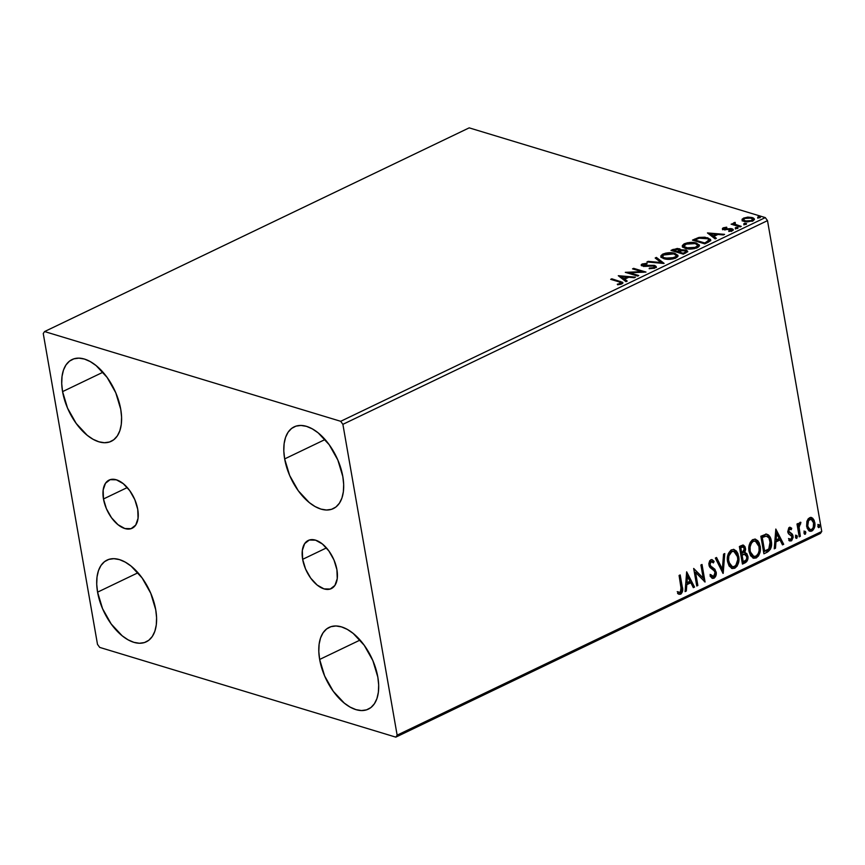 <?xml version="1.0" encoding="UTF-8"?>
<svg xmlns="http://www.w3.org/2000/svg" width="865" height="865" viewBox="0 0 865 865"><rect width="100%" height="100%" fill="white"/><g stroke="black" fill="none" stroke-linecap="round" stroke-linejoin="round"><path stroke-width="1.3" d="M103.476 498.975L127.285 487.557L103.476 498.975L103.151 490.044L105.487 483.265L110.125 479.675L116.353 479.805L123.241 483.643L129.718 490.606L134.81 499.646L137.74 509.355A26.707 14.802 64.4 0 1 132.161 528.245A26.707 14.802 64.4 0 1 103.476 498.975A26.707 14.802 64.4 0 1 109.055 480.097A26.707 14.802 64.4 0 1 137.74 509.355L138.065 518.286L135.729 525.066L131.091 528.666L124.863 528.537L117.986 524.687L111.499 517.724L106.406 508.696L103.476 498.975M302.653 559.331L326.451 547.913L302.653 559.331L302.328 550.41L304.664 543.631L309.292 540.03L315.53 540.16L322.407 543.999L328.884 550.973L333.987 560.001L336.918 569.721A26.707 14.802 64.4 0 1 331.327 588.6A26.707 14.802 64.4 0 1 302.653 559.331A26.707 14.802 64.4 0 1 308.232 540.452A26.707 14.802 64.4 0 1 336.918 569.721L337.242 578.653L334.906 585.432L330.268 589.022L324.029 588.892L317.152 585.054L310.676 578.09L305.583 569.051L302.653 559.331M284.661 458.915L325.067 439.528L284.661 458.915L283.807 451.022L284.109 443.756L285.547 437.42L288.067 432.251L291.581 428.445L295.938 426.142L300.988 425.45L306.524 426.369L312.33 428.889L318.201 432.889L329.197 444.718L337.847 460.05L342.821 476.539A45.326 25.139 64.4 0 1 333.339 508.598A45.326 25.139 64.4 0 1 284.661 458.915A45.326 25.139 64.4 0 1 294.132 426.867A45.326 25.139 64.4 0 1 342.821 476.539L343.675 484.443L343.373 491.698L341.935 498.035L339.404 503.214L335.901 507.02L331.533 509.312L326.494 510.015L320.958 509.096L315.141 506.576L309.281 502.576L298.274 490.747L289.634 475.415L284.661 458.915M97.572 592.157L137.978 572.771L97.572 592.157L96.718 584.253L97.021 576.998L98.459 570.662L100.978 565.483L104.492 561.677L108.849 559.385L113.899 558.682L119.435 559.601L125.241 562.12L131.112 566.121L142.109 577.95L150.759 593.282L155.732 609.782A45.326 25.139 64.4 0 1 146.261 641.83A45.326 25.139 64.4 0 1 97.572 592.157A45.326 25.139 64.4 0 1 107.044 560.098A45.326 25.139 64.4 0 1 155.732 609.782L156.587 617.675L156.284 624.941L154.846 631.277L152.316 636.445L148.812 640.251L144.455 642.554L139.406 643.246L133.87 642.327L128.052 639.808L122.192 635.807L111.196 623.979L102.546 608.646L97.572 592.157M62.572 391.618L102.978 372.231L62.572 391.618L61.718 383.714L62.02 376.459L63.459 370.123L65.978 364.954L69.492 361.137L73.849 358.845L78.899 358.142L84.435 359.062L90.241 361.581L96.112 365.592L107.109 377.41L115.759 392.742L120.732 409.242A45.326 25.139 64.4 0 1 111.261 441.301A45.326 25.139 64.4 0 1 62.572 391.618A45.326 25.139 64.4 0 1 72.044 359.559A45.326 25.139 64.4 0 1 120.732 409.242L121.587 417.146L121.284 424.401L119.846 430.738L117.316 435.906L113.812 439.712L109.455 442.015L104.406 442.718L98.87 441.788L93.063 439.279L87.192 435.268L76.196 423.439L67.546 408.118L62.572 391.618M319.65 659.454L360.067 640.068L319.65 659.454L318.807 651.55L319.109 644.295L320.547 637.959L323.067 632.791L326.581 628.985L330.938 626.682L335.988 625.979L341.524 626.909L347.33 629.417L353.201 633.429L364.197 645.258L372.847 660.579L377.821 677.079A45.326 25.139 64.4 0 1 368.339 709.138A45.326 25.139 64.4 0 1 319.65 659.454A45.326 25.139 64.4 0 1 329.132 627.395A45.326 25.139 64.4 0 1 377.821 677.079L378.675 684.983L378.373 692.238L376.935 698.574L374.404 703.742L370.901 707.559L366.533 709.851L361.494 710.554L355.958 709.624L350.141 707.116L344.281 703.104L333.274 691.286L324.635 675.954L319.65 659.454M395.813 737.142L820.42 533.446L821.75 531.467L397.143 735.163L342.886 424.337L767.504 220.64L821.75 531.467L767.504 220.64L765.298 217.602L340.691 421.298L44.58 331.555L469.187 127.858L765.298 217.602L469.187 127.858L44.58 331.555L43.25 333.533L97.496 644.36L99.702 647.398L395.813 737.142L397.143 735.163L342.886 424.337L340.691 421.298L44.58 331.555L43.25 333.533L97.496 644.36L99.702 647.398L395.813 737.142L397.143 735.163L821.75 531.467L820.42 533.446L395.813 737.142M811.143 517.465L814.062 522.265C814.722 525.888 813.76 528.742 811.143 530.818L813.046 529.002M742.04 219.98L743.37 221.191L747.219 221.927L753.318 220.694L754.366 218.964L753.372 217.991L747.436 217.147L742.224 219.04L742.04 219.98L744.16 221.472L752.874 220.921L754.431 219.18L752.301 217.569L748.009 217.115L743.543 218.099L742.008 219.84M740.137 226.911L741.24 226.381L734.861 224.165L735.153 222.359L733.488 223.029L733.552 224.046L731.12 224.176L740.137 226.911L741.24 226.381L735.293 224.435L735.153 222.359L733.996 222.673L733.552 224.046L731.12 224.176L740.137 226.911M730.557 229.582L732.309 229.831L732.136 228.836L730.374 228.587L730.493 229.268L730.374 228.587L727.703 228.879L727.822 229.528L727.703 228.879L725.67 229.128L725.789 229.787L724.589 229.009L724.719 229.776L724.448 228.122L726.816 227.733L726.687 227.181L726.784 227.733L726.687 227.181L723.032 227.938L722.426 228.587L723.129 229.409L731.076 229.376L731.606 230.155L728.698 230.912L728.892 231.474L733.185 230.187L732.904 229.171L731.336 228.652L724.394 228.933L724.232 228.252L726.816 227.733L726.687 227.181L723.27 227.819L724.221 229.593M708.154 242.254L710.435 240.751L710.446 239.335L704.975 237.205L699.169 237.41L692.465 240.124L704.802 243.865L710.695 239.886L707.667 237.778L698.531 237.561L692.465 240.124L704.802 243.865L708.154 242.254M679.025 249.628L679.598 249.769L679.425 248.763L673.046 249.434L673.219 250.439L672.397 250.839L673.219 250.439L673.046 249.434L671.002 250.418L683.339 254.159L687.621 251.672L686.129 250.072L680.701 250.212L680.095 249.034L677.252 248.46L671.002 250.418L683.339 254.159L687.686 251.239L686.129 250.072L680.787 249.747L680.96 250.753M663.92 263.468L656.394 257.424L655.183 258.008L661.033 262.528L648.166 261.371L646.955 261.954L664.104 263.382L656.394 257.424L655.183 258.008L661.033 262.528L648.166 261.371L646.955 261.954L663.92 263.468M638.759 275.546L629.579 272.756L645.982 272.075L633.634 268.345L632.531 268.874L641.733 271.664L625.319 272.334L637.656 276.076L638.759 275.546L629.579 272.756L645.982 272.075L633.634 268.345L632.531 268.874L641.733 271.664L625.319 272.334L637.656 276.076L638.759 275.546M618.908 281.828L620.973 283.244L617.296 284.228L617.675 284.79L621.827 283.915L622.865 283.06L622.595 282.304L611.815 278.811L610.701 279.341L618.908 281.828C620.756 282.131 621.308 282.693 620.551 283.536L617.296 284.228L617.675 284.79L621.827 283.915L622.908 282.758L611.815 278.811L610.701 279.341L618.908 281.828M618.291 275.708L626.001 281.666L627.212 281.082L624.735 279.179L628.79 277.232L634.229 277.719L635.429 277.135L618.291 275.708L626.001 281.666L627.212 281.082L624.735 279.179L628.79 277.232L634.229 277.719L635.429 277.135L618.291 275.708M655.086 267.955L656.232 266.528L654.178 265.328L643.084 265.35L643.441 264.376L646.955 263.933L647.063 263.284L642.187 263.987L641.279 264.701L641.646 265.728L644.944 266.398L653.324 265.923L654.491 266.507L654.124 267.393L649.15 268.701L654.427 268.226L656.243 266.593L654.794 265.479L643.549 265.555L643.441 264.376L646.955 263.933L647.063 263.284L642.187 263.987L641.17 265.144L644.944 266.398L653.67 266.009L654.567 266.69L653.735 267.609L649.42 268.074L649.15 268.701L655.086 267.955M663.909 258.689L672.84 258.959L677.035 257.305L677.868 255.262L673.759 253.045L665.942 253.077L662.536 254.234L660.892 255.845L661.444 257.435L663.909 258.689C667.369 259.781 671.37 259.543 675.911 257.965L677.955 255.564L674.949 253.348C671.467 252.234 667.434 252.483 662.85 254.083L660.849 256.462L663.909 258.689M685.372 248.396L694.292 248.666L698.488 247.012L699.331 244.968L695.222 242.751L687.405 242.784L683.999 243.941L682.344 245.552L682.907 247.141L685.372 248.396C688.832 249.488 692.833 249.25 697.363 247.671L699.407 245.26L696.412 243.054C692.919 241.94 688.886 242.189 684.312 243.789L682.301 246.168L685.372 248.396M707.451 232.934L715.16 238.891L716.371 238.308L713.895 236.404L717.95 234.458L723.389 234.945L724.6 234.361L707.451 232.934L715.16 238.891L716.371 238.308L713.895 236.404L717.95 234.458L723.389 234.945L724.6 234.361L707.451 232.934M735.747 228.338L738.05 227.765L736.137 227.419L735.337 227.798L735.747 228.338L737.704 228.198L737.596 227.441L735.65 227.582L735.747 228.338L735.65 227.582M744.257 224.251L746.56 223.678L744.646 223.332L743.846 223.721L744.257 224.251L744.149 223.494L744.257 224.251L746.214 224.121L746.106 223.365L744.149 223.494L744.257 224.251L744.149 223.494M758.129 217.591L760.432 217.029L758.259 216.747L757.967 217.537L760.086 217.461L759.978 216.704L758.032 216.845L758.162 217.602L758.032 216.845M806.915 521.314L807.056 528.028L808.948 530.786L810.894 531.326L812.754 530.44L814.538 527.304L814.906 523.649L814.106 520.222L812.549 518.124L810.451 517.475L808.278 518.719L806.915 521.314L806.623 526.385L809.835 531.24L811.857 531.034C814.462 528.947 815.436 526.104 814.765 522.482L812.895 518.438L811.478 517.54L809.532 517.757L806.915 521.314M799.228 536.841L800.341 536.311L799.022 526.558L799.487 524.666L800.622 523.985L800.471 522.255L799.13 523.217L798.438 525.369L798.103 523.487L796.989 524.017L799.228 536.841L800.341 536.311L799.001 527.509L800.914 522.374L799.995 522.33L798.438 525.369L798.103 523.487L796.989 524.017L799.228 536.841M790.026 527.347L791.724 528.277L790.361 527.412L788.793 527.791L787.734 531.856L788.793 534.051L791.497 535.521L792.016 537.381L790.978 539.338L789.226 538.722L788.793 540.214L789.972 540.993L791.648 540.701L793.162 537.37L792.362 534.213L788.837 531.261L789.377 529.185L791.27 529.694L791.724 528.277L789.269 527.488L787.734 531.856L788.437 533.662L791.972 536.624L790.978 539.338L789.832 539.23M767.255 552.184L770.531 549.07L771.548 543.361L769.764 536.538L768.39 534.927L766.13 534.17L760.843 536.246L763.903 553.795L767.255 552.184C770.996 549.697 772.337 545.966 771.288 540.982C770.823 537.295 769.255 535.035 766.563 534.181L760.843 536.246L763.903 553.795L767.255 552.184M742.44 564.088L746.7 561.623L747.976 557.017L746.841 553.654L744.797 552.692L745.608 549.405L745.024 546.734L743.522 545.188L741.424 545.556L739.38 546.539L742.44 564.088L745.327 562.704C747.511 561.19 748.355 558.995 747.868 556.087L744.797 552.692L745.5 548.313L743.478 545.166L739.38 546.539L742.44 564.088M723.021 573.398L724.762 553.546L723.562 554.13L722.372 569.127L716.544 557.493L715.333 558.076L723.205 573.311L724.762 553.546L723.562 554.13L722.372 569.127L716.544 557.493L715.333 558.076L723.021 573.398M697.86 585.475L695.579 572.414L705.072 582.004L702.012 564.467L700.91 564.996L703.191 578.08L693.687 568.456L696.758 586.005L697.86 585.475L696.66 585.497L697.86 585.475L695.579 572.414L705.072 582.004L702.012 564.467L700.91 564.996L703.191 578.08L693.687 568.456L696.758 586.005L697.86 585.475M679.587 592.503L677.933 591.855L677.609 593.476L680.69 594.201L679.987 593.985L681.62 592.082L681.555 586.567C682.55 589.541 682.031 592.017 679.987 593.985L680.69 594.201C682.734 592.222 683.253 589.757 682.258 586.784L681.555 586.567L679.566 575.225L681.555 586.567L682.258 586.784L680.182 574.933L679.079 575.463L681.415 590.633L680.366 592.406L677.933 591.855L677.609 593.476L679.036 594.298L680.885 594.093L682.669 590.471L680.182 574.933L679.079 575.463L681.112 587.14L680.366 592.406L678.852 592.276M686.659 571.83L685.102 591.595L686.313 591.011L686.81 584.675L690.865 582.74L693.33 587.649L694.53 587.065L686.659 571.83L685.102 591.595L686.313 591.011L686.81 584.675L690.865 582.74L693.33 587.649L694.53 587.065L686.659 571.83M711.754 559.579L714.112 561.396L712.122 559.644L710.803 559.763L708.943 565.094L709.97 567.483L714.382 570.987L715.052 572.543L713.549 576.479L710.781 574.641L710.035 575.96L712.436 578.382L713.949 578.242L715.615 576.393L716.263 572.879L714.912 569.257L710.911 566.251L710.035 564.488L710.792 561.763L711.819 561.471L713.43 562.888L714.112 561.396L711.798 559.579L709.754 560.682L708.835 563.602L709.322 566.402L714.133 570.695L715.096 572.814L713.766 576.36L712.673 576.555L710.781 574.641L710.035 575.96L712.154 578.274L713.949 578.242L712.079 578.242M727.606 561.774L729.141 566.034L732.168 568.543L734.774 568.251L737.067 566.175L738.429 563.029L738.894 557.979L737.834 553.362L736.299 550.94L733.585 549.426L730.828 550.216L728.395 553.47L727.411 557.774L727.606 561.774L732.093 568.521L734.774 568.251C738.332 565.31 739.64 561.342 738.688 556.368L734.201 549.556L731.466 549.848C727.941 552.832 726.654 556.811 727.606 561.774M749.068 551.481L750.604 555.741L753.62 558.249L756.226 557.957L758.519 555.881L759.881 552.735L760.357 547.686L759.297 543.069L757.751 540.647L755.048 539.133L752.28 539.922L750.16 542.506L748.863 547.48L749.068 551.481L753.556 558.228L756.226 557.957C759.784 555.016 761.092 551.048 760.151 546.075L755.653 539.263L752.918 539.555C749.393 542.539 748.106 546.518 749.068 551.481M775.818 529.056L774.262 548.821L775.473 548.237L775.97 541.901L780.025 539.965L782.49 544.874L783.69 544.29L775.818 529.056L774.262 548.821L775.473 548.237L775.97 541.901L780.025 539.965L782.49 544.874L783.69 544.29L775.818 529.056M795.497 537.295L796.254 538.365L797.054 537.976L796.957 535.543L795.973 535.521L795.465 536.754L796.687 538.311L797.346 536.397L796.168 535.381L795.497 537.295M804.007 533.208L804.764 534.278L805.564 533.9L805.466 531.467L804.482 531.434L803.974 532.678L805.196 534.224L805.856 532.321L804.677 531.305L804.007 533.208M817.879 526.547L818.636 527.618L819.436 527.239L819.339 524.806L818.355 524.785L817.847 526.017L819.068 527.574L819.739 525.661L818.549 524.644L817.879 526.547M677.23 591.649L678.884 592.287M678.668 592.233L677.63 591.844M686.615 572.457L694.53 587.065L693.103 587.205L693.827 586.848L686.615 572.457M690.151 582.523L686.107 584.47L686.81 584.675L686.107 584.47L685.599 590.795L686.313 591.011L685.145 591.022L686.107 584.47L690.151 582.523M686.788 575.798L686.259 582.437L686.972 582.653L686.259 582.437L686.788 575.798L690.075 581.161L686.972 582.653L687.491 576.014L686.788 575.798M693.73 568.662L703.191 578.08L693.73 568.662M701.396 564.759L704.337 581.626L701.396 564.759M694.876 572.198L695.579 572.414L694.876 572.198L697.158 585.259L694.876 572.198M713.549 576.479L712.317 576.393M710.079 574.425L712.846 576.263M711.549 561.45L710.403 561.353L713.43 562.888L714.112 561.396L713.398 561.18L712.911 562.261L713.398 561.18L711.982 559.709M711.106 561.569L710.403 561.353L709.332 564.272L710.035 564.488L711.106 561.569L711.906 561.493L711.203 561.277M711.106 566.434L709.332 564.272L710.403 566.218L712.782 567.516L711.106 566.434M716.166 572.035L712.782 567.516L715.463 571.819C715.896 574.457 715.16 576.533 713.247 578.025L713.949 578.242C715.863 576.739 716.609 574.674 716.166 572.035M712.025 578.231L714.468 576.955L715.517 572.241L714.198 569.04L710.803 566.51M710.641 566.402L709.278 563.45L709.808 561.839L711.106 561.255M711.971 576.339L710.338 574.825M716.058 557.72L722.372 569.127L716.058 557.72M724.016 553.903L722.545 572.468L724.016 553.903M733.844 549.47L737.986 556.152C738.926 561.136 737.629 565.094 734.061 568.035L731.747 568.402M731.466 568.327L735.304 567.202L737.715 562.812L737.986 556.152L735.585 550.735M734.59 549.87L733.39 549.307M733.596 551.362L731.12 551.405L733.942 551.448L737.586 556.898C738.353 560.909 737.304 564.099 734.417 566.467L732.32 566.672L728.006 561.028L731.617 566.456L729.909 565.321L727.843 559.72L729.303 553.135L731.12 551.405L733.217 551.232M732.341 566.683L729.93 564.65L728.546 559.936L728.903 555.871L731.822 551.621L731.12 551.405C728.276 553.827 727.238 557.028 728.006 561.028L728.719 561.234C727.941 557.244 728.979 554.043 731.822 551.621L733.92 551.438L735.672 552.562L737.304 555.654L737.78 559.536L735.866 565.321L733.898 566.672L731.974 566.543M743.132 545.112L745.5 548.313L744.797 548.096L744.095 552.476L744.797 552.692L744.095 552.476L744.797 548.096L742.819 544.972M744.927 552.616L745.641 552.832L744.797 552.692M745.262 552.746L747.155 555.871C747.652 558.779 746.809 560.985 744.624 562.488L742.354 563.58L745.998 561.407L747.274 557.763L746.787 554.541L745.208 552.724M744.808 554.314L741.391 555.016L744.462 554.314L746.755 556.617C747.025 558.822 746.279 560.325 744.505 561.147L742.538 561.536L741.391 555.016L743.759 554.108L745.273 554.681M741.251 547.037L742.884 546.994L741.251 547.037M741.078 553.211L740.105 547.588L743.273 547.048L744.397 548.875L741.792 553.427L741.078 553.211L741.792 553.427L740.808 547.804L740.105 547.588L741.078 553.211M744.462 554.314L746.246 555.254L746.798 558.022L746.062 560.033L743.24 561.753L742.105 555.233L741.391 555.016L742.538 561.536L743.24 561.753L742.105 555.233L744.462 554.173M741.954 547.253L743.586 547.21L744.462 550.183L743.803 552.097L741.792 553.427L740.808 547.804L741.954 547.253M755.307 539.176L759.448 545.858C760.389 550.843 759.081 554.8 755.523 557.741L753.21 558.109M752.918 558.033L756.767 556.909L759.178 552.519L759.448 545.858L757.048 540.441M756.042 539.576L754.853 539.014M753.091 556.173L750.15 553.113L749.382 546.723L751.144 542.29L752.842 541.003L754.669 540.939M755.059 541.068L752.582 541.112L755.394 541.155L759.038 546.604C759.816 550.616 758.767 553.805 755.88 556.173L753.772 556.379L749.468 550.735L753.426 556.249M750.171 550.94C749.404 546.95 750.442 543.75 753.285 541.328L752.582 541.112C749.739 543.534 748.701 546.734 749.468 550.735L750.171 550.94L750.085 546.939L751.458 543.047L753.285 541.328L755.372 541.144L757.135 542.269L758.919 545.977L759.124 550.616L758.216 553.654L756.14 556.044L753.793 556.39L751.393 554.357L750.171 550.94M765.86 533.965C768.553 534.819 770.12 537.089 770.585 540.766L771.288 540.982L770.585 540.766C771.634 545.75 770.283 549.48 766.552 551.967L769.818 548.853L770.845 543.966L769.677 537.533L766.823 534.202M764.746 536.008L761.557 537.295L762.26 537.511L766.271 536.116C768.498 536.689 769.807 538.484 770.174 541.512L768.78 549.015L763.99 551.243L764.692 551.459L762.26 537.511L761.557 537.295L763.99 551.243L761.557 537.295L763.914 536.257M766.271 536.116L768.931 537.911L770.391 543.685L769.039 548.691L764.692 551.459L762.26 537.511L766.271 536.019M775.775 529.694L783.69 544.29L782.263 544.431L782.987 544.085L775.775 529.694M779.322 539.749L775.267 541.695L775.97 541.901L775.267 541.695L774.759 548.032L775.473 548.237L774.305 548.248L775.267 541.695L779.322 539.749M775.948 533.035L775.429 539.663L776.132 539.879L775.429 539.663L775.948 533.035L779.235 538.387L776.132 539.879L776.651 533.24L775.948 533.035M790.556 529.477L788.902 528.807L791.27 529.694L791.724 528.277L791.021 528.061L790.664 529.175L790.48 527.618M789.604 529.023L788.902 528.807L788.134 531.056L788.837 531.261L789.377 528.731M789.302 532.299L788.134 531.056L789.302 532.299M792.362 534.213L789.94 532.872L792.362 534.213L791.659 533.997L792.372 535.813L793.075 536.019L792.362 534.213M790.978 539.338L789.226 538.722L788.793 540.214L791.378 540.852L793.075 536.019L792.372 535.813L790.675 540.636L791.378 540.852L789.572 540.83M788.523 538.506L790.275 539.122M790.026 539.209L789.312 539.111M789.258 540.776L791.637 539.814L792.448 536.473L791.486 533.792L788.307 531.618L788.902 528.807M795.465 535.165L797.346 536.397L796.643 536.192L795.973 538.095L796.687 538.311L795.887 538.127M795.865 538.138L796.687 536.722L796.243 535.327M797.487 523.779L798.438 525.369L797.487 523.779M800.914 522.374L799.995 522.33M800.19 522.265L799.92 523.768L800.622 523.985L799.379 523.779L800.093 523.995L799.379 523.779L798.287 527.304L799.001 527.509L798.287 527.304L798.882 531.78L799.595 531.997L798.882 531.78L799.638 536.095L800.341 536.311L799.141 536.332L798.319 526.342L800.19 522.265M803.974 531.088L805.856 532.321L805.153 532.105L804.482 534.008L805.196 534.224L804.396 534.051L805.153 532.916L804.753 531.251M813.435 528.245L814.062 522.265L814.765 522.482L814.062 522.265L812.192 518.221L812.895 518.438L811.067 517.443M809.251 531.067L811.143 530.818L809.499 531.11M809.456 529.38L807.499 527.261L806.948 523.12L808.429 519.595L810.516 519.011M810.797 519.141L809.099 519.119L811.154 519.205L813.662 523.022C814.181 525.715 813.489 527.855 811.575 529.456L810.148 529.585L807.034 525.65L809.802 529.445M807.737 525.855C807.218 523.163 807.91 520.979 809.813 519.335L809.099 519.119C807.196 520.773 806.515 522.947 807.034 525.65L807.737 525.855L808.58 520.503L811.229 519.227L813.576 522.601L813.241 527.509L811.921 529.261L810.17 529.596L809.002 528.796L807.737 525.855M817.847 524.428L819.739 525.661L819.025 525.455L818.355 527.358L819.068 527.574L818.268 527.39M818.258 527.39L819.036 526.255L818.636 524.59M690.075 581.161L686.972 582.653L687.491 576.014L690.075 581.161M779.235 538.387L776.132 539.879L776.651 533.24L779.235 538.387M611.977 279.73L611.815 278.811L611.977 279.73M620.313 282.304L620.14 281.341L620.313 282.304L622.768 283.309L620.616 282.433M619.762 284.531L619.643 283.828L619.762 284.531M620.692 284.325L620.551 283.536L620.692 284.325M621.211 284.163L621.092 282.887L620.551 283.536M619.578 276.703L621.405 276.865L619.578 276.703M627.103 277.373L628.26 277.481L627.103 277.373M624.908 280.173L624.735 279.179L626.52 281.417L624.908 280.173M621.524 277.568L624.119 279.568L624.746 279.265L624.119 279.568L623.946 278.562L624.119 279.568L621.524 277.568L621.351 276.562L627.049 277.07L627.212 277.989L627.049 277.07L623.946 278.562L621.351 276.562L621.524 277.568M627.99 273.145L629.644 273.091L627.99 273.145M641.852 272.334L641.733 271.664L641.852 272.334M633.796 269.253L633.634 268.345L633.796 269.253M641.744 271.751L643.495 272.28L641.744 271.751M629.742 273.675L629.579 272.756L629.742 273.675M649.539 268.712L649.42 268.074L649.539 268.712M653.875 268.388L653.735 267.609L653.875 268.388M654.546 268.182L654.567 266.69M641.506 265.631L642.371 264.993L642.187 263.987L642.371 264.993L642.911 264.766M643.549 265.555L643.441 264.376M643.614 265.382L643.722 266.55M645.928 266.344L645.82 265.717L645.928 266.344M648.523 266.074L648.415 265.425L648.523 266.074M654.329 266.334L654.967 266.485L654.794 265.479L656.157 267.112M656.405 267.523L653.648 266.236M642.846 265.036L643.03 265.901M643.495 264.603L641.452 265.706M654.664 267.512L654.308 268.388M648.285 262.073L648.166 261.371L648.285 262.073M661.152 263.219L661.033 262.528L661.152 263.219M656.048 258.678L656.394 257.424L656.567 258.43L662.99 263.392L656.048 258.678M661.044 256.948L663.023 255.078L662.85 254.083L663.023 255.078L673.835 253.878L676.289 255.64L674.754 258.44L674.603 257.608L665.012 258.159L665.163 259.003L662.558 256.386L664.169 254.44L666.655 253.661L673.835 253.878L676.225 255.424L676.062 256.494L670.786 258.581L663.812 257.683L662.558 256.332L663.282 254.98M674.938 254.299L674.949 253.348L675.122 254.353L677.944 256.062M663.369 254.926L661.011 257.143M678.041 256.267L674.549 254.191M676.398 256.418L675.273 258.343M664.352 258.862L662.806 257.619M675.673 258.073L676.289 255.64M662.558 256.386L664.093 258.743M680.701 250.212L679.425 248.763L679.598 249.769L680.874 251.218M685.696 250.926L686.302 251.077L686.129 250.072L687.588 251.737M687.697 251.866L685.199 250.85M680.744 250.363L678.96 249.617M686.161 252.494L685.642 253.088M679.49 251.12L677.609 252.418L677.901 251.196L678.074 252.191M673.381 250.266L678.344 249.304L679.306 250.017L677.338 251.466L677.5 252.385L677.338 251.466L673.381 250.266L673.543 251.185L673.381 250.266L675.446 249.347L678.798 249.488L679.176 250.396L677.338 251.466L673.381 250.266M679.155 251.585L679.306 250.017M678.603 251.845L681.069 250.774L685.026 250.612L685.988 251.337L684.453 252.634L684.615 253.542L684.453 252.634L683.188 253.24L683.35 254.148L683.188 253.24L678.603 251.845L678.765 252.764L678.603 251.845L681.069 250.774L685.491 250.796L685.826 251.791L683.188 253.24L678.603 251.845M685.772 252.991L685.988 251.337M682.496 246.655L684.485 244.784L684.312 243.789L684.766 244.654M696.401 244.006L696.412 243.054L696.585 244.06L699.407 245.768M684.821 244.633L682.463 246.849M699.504 245.974L696.001 243.898M697.85 246.125L696.725 248.05M685.815 248.569L684.269 247.325M685.621 244.146L695.298 243.584L697.741 245.346L696.206 248.147L696.066 247.314L686.475 247.866L686.626 248.709L684.02 246.093L686.788 243.692L694.346 243.346L696.833 244.244L697.752 245.649L694.271 247.941L688.475 248.277L684.226 246.568L684.215 245.249L685.621 244.146M697.136 247.779L697.741 245.346M684.02 246.093L685.556 248.45M695.72 239.659L693.849 240.546L694.822 240.081L694.649 239.075L694.855 240.059M698.66 238.329L698.531 237.561L698.66 238.329M709.073 240.848L708.673 241.854L708.911 239.908L705.84 242.373L706.002 243.281L705.84 242.373L704.651 242.946L694.844 239.973L694.995 240.892L694.844 239.973L699.623 238.07L706.554 238.308C708.63 238.827 709.268 239.67 708.489 240.848L704.651 242.946L704.802 243.854L704.651 242.946L694.844 239.973L699.104 238.199L707.84 238.783L707.667 237.778L707.84 238.783L710.641 240.373M710.781 240.632L707.408 238.654M708.046 242.308L708.489 240.848L708.673 241.854L707.462 242.643M708.738 233.928L710.565 234.091L708.738 233.928M716.263 234.61L717.42 234.707L716.263 234.61M714.068 237.399L713.895 236.404L715.679 238.643L714.068 237.399M710.684 234.793L713.279 236.794L713.917 236.491L713.279 236.794L713.106 235.788L713.279 236.794L710.684 234.793L710.511 233.788L716.209 234.307L716.371 235.215L716.209 234.307L713.106 235.788L710.511 233.788L710.684 234.793M724.589 229.009L724.448 228.122M724.621 229.128L724.762 230.004M722.805 229.247L723.27 227.819L722.426 228.771L723.518 229.549L731.076 229.376L731.282 231.139L731.174 230.468L728.698 230.912L728.892 231.474L732.396 230.75L733.315 229.712L732.136 228.836L733.152 230.22M731.076 229.376L731.174 230.468M731.347 231.474L731.249 230.382L731.347 231.474M724.221 228.544L722.729 229.333M733.087 230.177L731.509 229.658M735.823 228.576L737.769 228.447M737.726 228.187L737.596 227.441L737.726 228.187M737.704 228.198L737.596 227.441M737.369 228.371L736.05 228.49M732.385 224.565L732.223 223.646L732.385 224.565M733.715 224.965L733.552 224.046L733.715 224.965M733.725 225.051L733.996 222.673L734.169 223.678L735.326 223.365M735.261 222.975L735.153 222.359L735.261 222.975M734.666 224.695L734.926 223.094M735.099 224.1L735.834 225.614M738.375 226.381L738.213 225.462L738.375 226.381M736.137 225.722L734.666 224.651M734.72 223.484L733.477 224.403M744.332 224.5L746.279 224.37M746.236 224.111L746.106 223.365L746.236 224.111M746.214 224.121L746.106 223.365M745.879 224.284L744.56 224.403M742.213 220.986L743.716 219.094L743.543 218.099L743.759 219.083M748.128 217.742L748.009 217.115L748.128 217.742M752.085 218.456L752.301 217.569L752.474 218.564L754.377 219.667M743.943 218.996L742.397 220.045M754.28 219.548L752.031 218.445M752.982 220.132L752.539 221.235M744.884 221.743L743.759 220.553M744.646 218.434L751.198 218.099L752.864 219.321L751.89 221.321L751.761 220.586L745.273 220.943L745.414 221.764L743.597 219.688L745.024 218.272L749.836 217.818L752.81 219.126L750.982 220.899L746.636 221.224L743.878 220.218L743.695 219.18L744.646 218.434M752.853 220.932L752.864 219.321M743.597 219.688L744.538 221.581M758.205 217.839L760.151 217.71M760.108 217.45L759.978 216.704L760.108 217.45M760.086 217.461L759.978 216.704M759.751 217.623L758.432 217.753M627.049 277.07L623.946 278.562L621.351 276.562L627.049 277.07M707.732 238.762L708.835 239.67L708.489 240.848M716.209 234.307L713.106 235.788L710.511 233.788L716.209 234.307M340.691 421.298L765.298 217.602L767.504 220.64L342.886 424.337L340.691 421.298M734.201 549.556L733.488 549.34M733.942 551.448L733.239 551.232M743.273 547.048L742.559 546.831M755.653 539.263L754.95 539.046M755.394 541.155L754.691 540.939M753.772 556.379L753.069 556.163M790.361 527.412L789.659 527.196M811.478 517.54L810.775 517.335M811.154 519.205L810.451 518.989M810.148 529.585L809.445 529.38M660.849 256.462L661.022 257.467M682.301 246.168L682.485 247.174M731.693 229.852L731.866 230.858M722.426 228.771L722.61 229.766M735.293 227.992L735.466 228.998M743.803 223.905L743.976 224.911M757.675 217.256L757.848 218.25"/></g></svg>
